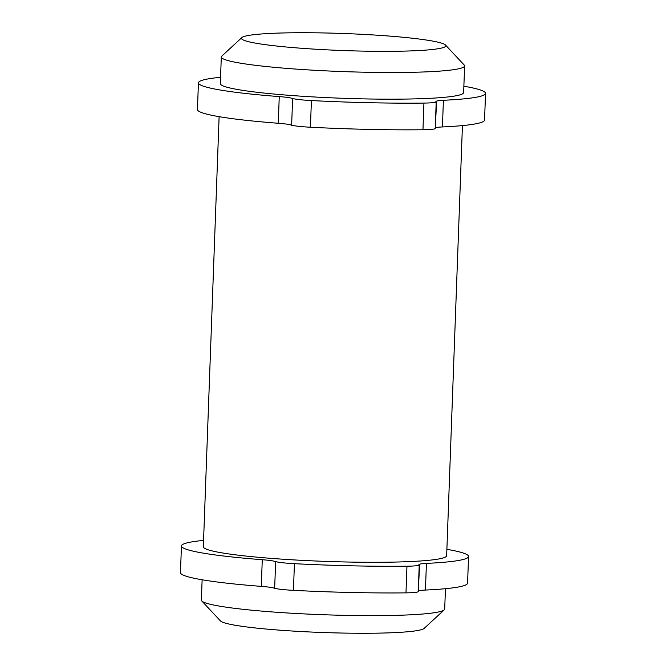 <?xml version="1.0" encoding="UTF-8"?>
<svg xmlns="http://www.w3.org/2000/svg" width="666" height="666" viewBox="0 0 666 666"><rect width="100%" height="100%" fill="white"/><g stroke="black" fill="none" stroke-linecap="round" stroke-linejoin="round"><path stroke-width="1" d="M202.131 579.778L201.382 600.108A121.736 10.14 2.1 0 0 201.781 600.965A121.736 10.14 2.1 0 0 203.063 601.873A121.736 10.14 2.1 0 0 356.243 615.542A121.736 10.14 2.1 0 0 444.239 609.856A121.736 10.14 2.1 0 0 444.697 609.024L445.446 588.702M444.239 609.856L424.142 628.413A102.264 8.516 -177.9 0 1 326.39 632.633A102.264 8.516 -177.9 0 1 221.545 621.703A102.264 8.516 -177.9 0 1 220.471 620.937L201.781 600.965M219.114 116.667L203.338 546.761A121.736 10.14 2.1 0 0 358.2 562.196A121.736 10.14 2.1 0 0 446.653 555.685L462.429 125.591M444.455 44.297A102.264 8.516 2.1 0 0 339.61 33.367A102.264 8.516 2.1 0 0 241.858 37.587A102.264 8.516 2.1 0 0 242.882 39.777A102.264 8.516 2.1 0 0 356.252 50.957A102.264 8.516 2.1 0 0 445.529 45.063A102.264 8.516 2.1 0 0 444.455 44.297M445.529 45.063L464.219 65.035A121.736 10.14 -177.9 0 1 464.618 65.892A121.736 10.14 -177.9 0 1 376.157 72.411A121.736 10.14 -177.9 0 1 222.977 58.741A121.736 10.14 -177.9 0 1 221.303 56.976A121.736 10.14 -177.9 0 1 221.761 56.144L241.858 37.587M221.303 56.976L220.321 83.65A121.736 10.14 2.1 0 0 375.183 99.076A121.736 10.14 2.1 0 0 463.636 92.566L464.618 65.892M463.869 86.222A143.656 11.971 -177.9 0 1 485.539 93.373A143.656 11.971 -177.9 0 1 443.406 100.275A24.351 2.031 2.1 0 0 436.263 101.448A24.351 2.031 2.1 0 0 436.596 101.798L435.88 101.415A24.351 2.031 -177.9 0 1 436.213 101.773A24.351 2.031 -177.9 0 1 423.934 103.08A165.568 13.795 -177.9 0 1 311.405 100.558A24.351 2.031 -177.9 0 1 291.899 98.193L292.615 98.568A24.351 2.031 2.1 0 0 279.254 96.595A143.656 11.971 -177.9 0 1 198.426 82.842A143.656 11.971 -177.9 0 1 220.554 77.298M435.647 127.789A24.351 2.031 -177.9 0 1 442.424 126.948A143.656 11.971 2.1 0 0 484.557 120.038L485.539 93.373M435.248 128.272L436.596 101.798M291.641 125.141A24.351 2.031 2.1 0 0 310.423 127.231A165.568 13.795 2.1 0 0 422.96 129.753A24.351 2.031 2.1 0 0 435.239 128.446L436.213 101.773M198.426 82.842L197.444 109.515A143.656 11.971 2.1 0 0 278.28 123.268A24.351 2.031 -177.9 0 1 291.641 125.241L292.615 98.568M418.664 590.9A24.351 2.031 -177.9 0 1 425.441 590.059A143.656 11.971 2.1 0 0 467.574 583.158L468.556 556.485A143.656 11.971 -177.9 0 1 426.423 563.394A24.351 2.031 2.1 0 0 419.28 564.56A24.351 2.031 2.1 0 0 419.613 564.918L418.265 591.383M274.667 588.261A24.351 2.031 2.1 0 0 293.44 590.342A165.568 13.795 2.1 0 0 405.977 592.865A24.351 2.031 2.1 0 0 418.256 591.558L419.23 564.885A24.351 2.031 -177.9 0 1 406.959 566.2A165.568 13.795 -177.9 0 1 294.422 563.677A24.351 2.031 -177.9 0 1 274.925 561.305L275.641 561.688A24.351 2.031 2.1 0 0 262.271 559.715A143.656 11.971 -177.9 0 1 181.443 545.962A143.656 11.971 -177.9 0 1 203.571 540.409M181.443 545.962L180.461 572.627A143.656 11.971 2.1 0 0 261.297 586.38A24.351 2.031 -177.9 0 1 274.658 588.361L275.641 561.688M419.613 564.918L418.897 564.535A24.351 2.031 -177.9 0 1 419.23 564.885M446.886 549.333A143.656 11.971 -177.9 0 1 468.556 556.485M442.424 126.948L443.406 100.275M422.96 129.753L423.934 103.08M310.423 127.231L311.405 100.558M278.28 123.268L279.254 96.595M262.271 559.715L261.297 586.38M294.422 563.677L293.44 590.342M406.959 566.2L405.977 592.865M426.423 563.394L425.441 590.059"/></g></svg>
